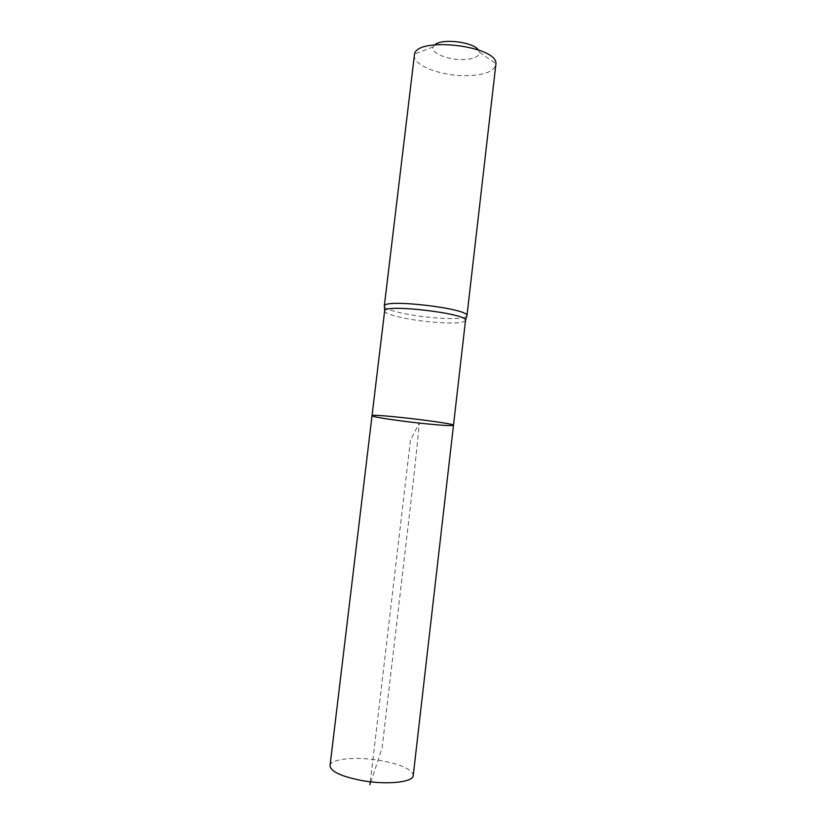 <?xml version="1.0" encoding="UTF-8"?>
<svg xmlns="http://www.w3.org/2000/svg" width="826" height="826" viewBox="0 0 826 826"><rect width="100%" height="100%" fill="white"/><g stroke="black" fill="none" stroke-linecap="round" stroke-linejoin="round"><path stroke-width="0.62" stroke-dasharray="4.13 3.1" d="M465.534 320.457C463.458 323.193 452.266 323.73 431.946 322.057C408.395 320.013 383.718 314.355 384.606 310.948M384.4 306.663C385.659 310.287 409.81 315.677 432.618 317.659C451.894 319.249 463.272 318.805 466.731 316.327M434.806 44.79L433.113 46.927C430.676 52.379 445.069 59.08 459.617 59.555C472.327 59.74 478.966 57.345 479.534 52.379L478.388 49.911M414.28 55.197C412.69 64.428 437.068 74.701 460.97 75.589C481.61 76.085 493.267 72.481 495.941 64.789M372.03 415.736C371.421 416.789 396.48 420.62 420.114 423.17C440.506 425.328 451.626 426.04 453.484 425.297M330.028 765.702C330.379 758.702 356.718 756.275 380.652 760.519C401.26 764.38 412.133 769.367 413.237 775.48M370.316 781.788L410.45 440.206L419.36 422.902C414.838 471.264 407.817 527.742 401.519 582.175L382.128 747.86L369.976 784.7M433.113 46.927L414.528 54.082M479.534 52.379L495.951 63.654"/><path stroke-width="1.24" d="M372.03 415.736L384.658 310.752C384.565 303.751 467.248 313.467 465.534 320.251L453.484 425.297C456.386 423.315 369.666 413.124 372.03 415.736C371.421 416.789 396.48 420.62 420.114 423.17C440.506 425.328 451.626 426.04 453.484 425.297C456.386 423.315 369.666 413.124 372.03 415.736L330.028 765.702C330.637 771.546 341.314 776.512 362.036 780.591C387.043 785.123 413.392 782.232 413.237 775.48L453.484 425.297M466.731 316.327L466.938 315.646C468.765 308.49 384.235 298.568 384.358 305.94L384.4 306.663M478.388 49.911C472.968 41.837 441.951 38.192 434.806 44.79M466.938 315.842L495.951 63.654C497.066 45.781 417.584 36.437 414.528 54.082L384.307 306.136M369.976 784.7L370.316 781.788M465.534 320.251L466.938 315.646M384.658 310.752L384.358 305.94"/></g></svg>
